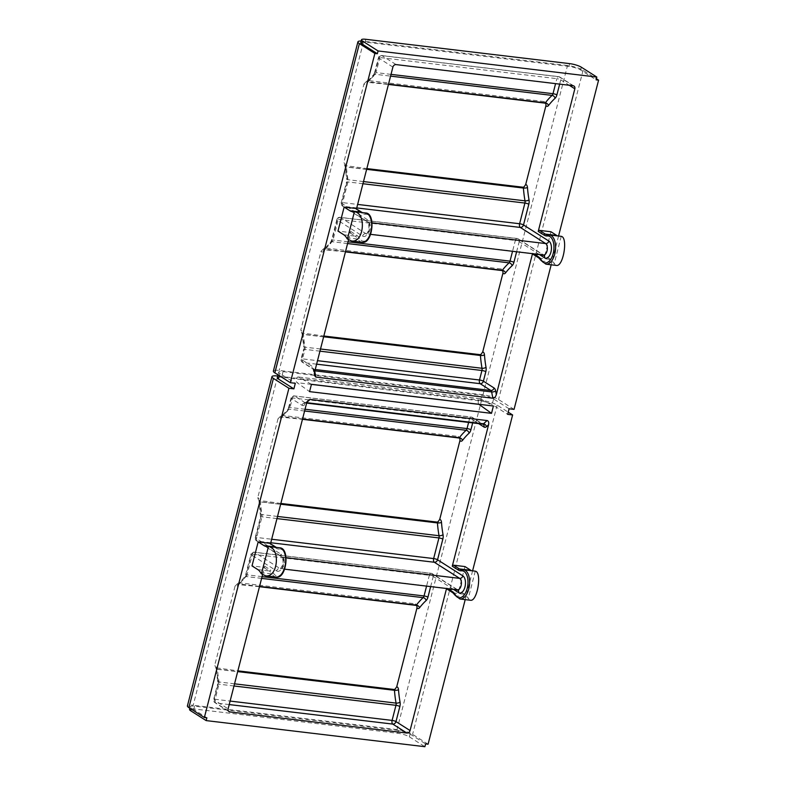 <?xml version="1.0" encoding="UTF-8"?>
<svg xmlns="http://www.w3.org/2000/svg" width="786" height="786" viewBox="0 0 786 786"><rect width="100%" height="100%" fill="white"/><g stroke="black" fill="none" stroke-linecap="round" stroke-linejoin="round"><path stroke-width="0.59" stroke-dasharray="3.93 2.95" d="M428.085 744.204L412.591 734.35A11.78 2.456 14.4 0 0 397.018 729.585L481.553 400.339A11.78 2.456 -165.6 0 1 497.125 405.114L508.218 412.159M472.592 570.842L465.204 599.62M481.553 400.339L277.723 376.022A11.78 2.456 -165.6 0 1 277.723 376.022L193.189 705.258A11.78 2.456 14.4 0 0 187.412 705.916M277.291 377.702A8.833 1.847 -165.6 0 1 281.624 377.211L480.472 400.939A8.833 1.847 -165.6 0 1 492.154 404.515L507.648 414.369M514.054 409.378L498.56 399.534A11.78 2.456 14.4 0 0 482.987 394.759L567.521 65.513A11.78 2.456 -165.6 0 1 583.094 70.288L596.387 78.738M482.987 394.759L279.158 370.442A11.78 2.456 14.4 0 0 273.381 371.09M567.521 65.513L363.692 41.196L279.158 370.442M392.892 67.095L378.803 58.135L374.942 73.186A5.895 3.105 96.8 0 1 373.134 76.576A76.586 40.351 -83.2 0 0 366.581 83.758A4.127 2.171 96.8 0 1 363.997 83.896L343.728 162.859A4.127 2.171 96.8 0 1 345.526 165.787A76.586 40.351 -83.2 0 0 347.068 178.117A5.895 3.105 96.8 0 1 346.872 182.539L341.556 203.23L366.905 219.353A8.833 4.657 96.8 0 1 368.988 230.406A8.833 4.657 96.8 0 1 362.611 236.095L337.253 219.972L331.957 240.614A5.895 3.105 96.8 0 1 330.149 244.014A76.586 40.351 -83.2 0 0 323.596 251.196A4.127 2.171 96.8 0 1 321.012 251.333L300.733 330.297A4.127 2.171 96.8 0 1 302.531 333.225A76.586 40.351 -83.2 0 0 304.074 345.555A5.895 3.105 96.8 0 1 303.877 349.966L301.441 359.477L312.121 366.276A5.895 3.105 96.8 0 1 313.693 369.174L314.38 372.859M480.934 354.466L479.244 355.459L302.256 334.335L300.733 330.297M321.012 251.333L324.461 247.885L501.439 269.009L502.873 271.003M523.928 187.029L522.228 188.021L345.25 166.907L343.728 162.859M363.997 83.896L367.445 80.457L544.423 101.571L545.857 103.565M509.082 408.789L493.588 398.934A8.833 1.847 14.4 0 0 481.906 395.358L283.048 371.631A8.833 1.847 14.4 0 0 278.716 372.122A8.833 1.847 14.4 0 0 279.826 373.429L295.31 383.283M361.177 41.01A11.78 2.456 -165.6 0 1 363.692 41.196M360.764 42.582A8.833 1.847 -165.6 0 1 365.107 42.09L568.926 66.417A8.833 1.847 -165.6 0 1 580.608 69.993L596.102 79.838M397.706 733.269L398.423 730.479A8.833 1.847 14.4 0 1 410.105 734.055L409.388 736.846A8.833 1.847 14.4 0 0 397.706 733.269L193.887 708.943A8.833 1.847 14.4 0 0 189.554 709.434M398.423 730.479L194.594 706.162A8.833 1.847 14.4 0 0 190.261 706.643A8.833 1.847 14.4 0 0 191.371 707.95L206.856 717.805M409.388 736.846L424.882 746.7M410.105 734.055L425.599 743.91M355.92 208.565A1.179 0.973 -57.5 0 1 356.284 209.675L356.48 208.919M348.532 239.868L350.694 231.438A1.179 0.973 -57.5 0 1 349.416 232.44L337.98 231.074M458.867 437.969A1.179 0.619 96.8 0 1 458.444 436.436L459.879 438.441M304.506 404.967A2.948 2.152 -131.7 0 1 305.027 403.071L306.619 403.09L304.506 404.967A5.895 3.105 96.8 0 1 302.089 405.34L291.41 398.541L288.963 408.052A5.895 3.105 96.8 0 1 287.155 411.442A76.586 40.351 -83.2 0 0 280.602 418.624A4.127 2.171 96.8 0 1 278.018 418.771L281.467 415.322A1.179 0.619 -83.2 0 0 281.889 416.845A1.179 0.619 -83.2 0 0 282.331 416.609A79.524 41.904 96.8 0 1 289.14 409.152A2.948 1.552 -83.2 0 0 290.044 407.453L292.48 397.942A2.948 1.552 96.8 0 1 294.239 395.918A2.948 1.552 96.8 0 1 294.612 396.046L305.292 402.845A2.948 1.552 -83.2 0 0 305.656 402.982A2.948 1.552 -83.2 0 0 306.501 402.658L306.864 402.334M394.975 689.283L393.275 690.285A1.179 0.619 96.8 0 1 393.973 689.469M216.297 669.161L214.765 665.123A4.127 2.171 96.8 0 1 216.563 668.051A2.948 0.865 175.8 0 0 216.111 668.562A2.948 0.865 175.8 0 0 217.486 669.181A1.179 0.619 -83.2 0 0 216.995 668.346A1.179 0.619 -83.2 0 0 216.297 669.161L393.275 690.285M276.967 518.593L261.964 516.805A2.948 1.552 -83.2 0 0 262.062 514.594A79.524 41.904 96.8 0 1 260.461 501.792A1.179 0.619 -83.2 0 0 259.97 500.957A1.179 0.619 -83.2 0 0 259.272 501.773L257.749 497.735A4.127 2.171 96.8 0 1 259.547 500.662A76.586 40.351 -83.2 0 0 261.09 512.993A5.895 3.105 96.8 0 1 260.883 517.404L255.588 538.056A2.948 0.619 -165.6 0 1 255.224 537.614A2.948 0.619 -165.6 0 1 256.668 537.457L261.964 516.805A2.948 0.619 14.4 0 0 260.52 516.972A2.948 0.619 14.4 0 0 260.883 517.404M235.043 586.16L238.492 582.711A1.179 0.619 -83.2 0 0 238.915 584.234A1.179 0.619 -83.2 0 0 239.357 583.998A2.948 1.877 37.7 0 0 237.785 584.509A2.948 1.877 37.7 0 0 237.627 586.012A4.127 2.171 96.8 0 1 235.043 586.16L214.765 665.123M238.492 582.711L415.47 603.825L416.904 605.829M437.949 521.894L436.25 522.896A1.179 0.619 96.8 0 1 436.957 522.081M446.664 588.508A1.179 0.973 -57.5 0 1 446.674 587.977L446.546 588.498M464.978 566.578L458.818 590.571L464.654 594.285A17.675 9.314 96.8 0 1 467.346 597.232A14.728 7.762 -83.2 0 0 468.25 598.519L470.45 600.249M458.818 590.571L447.381 589.205L453.217 592.919A17.675 9.314 96.8 0 1 455.909 595.867A14.728 7.762 -83.2 0 0 459.987 599.001M532.623 253.691A1.179 0.973 -57.5 0 1 532.643 253.151L532.515 253.672M550.947 231.752L544.786 255.755L550.613 259.459A17.675 9.314 96.8 0 1 553.315 262.406A14.728 7.762 -83.2 0 0 554.218 263.693L556.419 265.422M544.786 255.755L533.35 254.389L539.186 258.093A17.675 9.314 96.8 0 1 541.878 261.04A14.728 7.762 -83.2 0 0 545.956 264.175M269.952 543.391A1.179 0.973 -57.5 0 1 270.315 544.502L270.512 543.745M262.563 574.694L264.725 566.264A1.179 0.973 -57.5 0 1 263.448 567.256L252.011 565.9M278.018 418.771L257.749 497.735M475.265 571.176L468.25 598.519M561.233 236.35L554.218 263.693M560.88 236.291A14.728 7.762 -83.2 0 0 560.015 236.281A17.675 9.314 96.8 0 1 558.984 236.272A17.675 9.314 96.8 0 1 557.628 235.908M474.911 571.117A14.728 7.762 -83.2 0 0 474.046 571.108A17.675 9.314 96.8 0 1 473.015 571.088A17.675 9.314 96.8 0 1 471.659 570.734M558.561 236.016L551.173 264.803M478.9 404.279A2.948 1.552 96.8 0 1 478.33 400.899A2.948 1.552 96.8 0 1 480.128 398.699A2.948 1.552 96.8 0 1 480.442 398.797L493.402 406.008M311.452 384.305L298.493 377.084A2.948 1.552 -83.2 0 0 298.179 376.985A2.948 1.552 -83.2 0 0 296.351 379.314A2.948 1.552 -83.2 0 0 297.069 382.664L309.566 391.634M397.018 729.585L193.189 705.258M497.125 405.114L412.591 734.35M583.094 70.288L498.56 399.534M480.472 400.939L481.906 395.358M493.588 398.934L492.154 404.515M283.048 371.631L281.624 377.211M279.256 375.639L279.826 373.429M581.326 67.203L580.608 69.993M568.926 66.417L569.644 63.627M191.086 709.06L191.371 707.95M194.594 706.162L193.887 708.943M365.814 39.3L365.107 42.09M559.661 84.122L560.762 79.848A2.948 0.619 14.4 0 0 556.861 78.659L555.584 83.63M544.855 103.104A1.179 0.619 96.8 0 1 544.423 101.571M573.073 85.723L558.984 76.763A2.948 2.427 -57.5 0 1 559.848 77.067A2.948 2.427 -57.5 0 1 560.762 79.848L569.28 85.271M391.025 74.375L376.022 72.587L379.884 57.535A2.948 0.619 14.4 0 0 378.439 57.702A2.948 0.619 14.4 0 0 378.803 58.135A2.948 2.427 -57.5 0 1 382.006 55.649L558.984 76.763A2.948 1.552 -83.2 0 0 558.62 76.625A2.948 1.552 -83.2 0 0 556.861 78.659L379.884 57.535A2.948 1.552 96.8 0 1 381.642 55.511A2.948 1.552 96.8 0 1 382.006 55.649L396.095 64.599M388.51 84.151L368.31 81.734A79.524 41.904 96.8 0 1 375.119 74.277A2.948 1.552 -83.2 0 0 376.022 72.587A2.948 0.619 -165.6 0 0 374.578 72.744L373.635 74.699A2.948 2.142 -132.4 0 1 375.119 74.277L390.573 76.124M367.445 80.457A1.179 0.619 -83.2 0 0 367.868 81.98A1.179 0.619 -83.2 0 0 368.31 81.734A2.948 1.877 -142.3 0 0 366.738 82.255L388.441 84.436M374.942 73.186A2.948 0.619 -165.6 0 1 374.578 72.744L378.439 57.702A2.948 2.948 0 0 1 381.642 55.511L558.62 76.625A2.948 2.948 0 0 1 559.848 77.067L573.937 86.028M373.134 76.576A2.948 2.142 -132.4 0 1 373.635 74.699L366.738 82.255A2.948 1.877 -142.3 0 0 366.581 83.758M350.694 231.438L356.53 235.142A18.854 9.933 96.8 0 1 359.399 238.296A13.549 7.143 -83.2 0 0 371.238 231.841A13.549 7.143 -83.2 0 0 365.569 214.254A18.854 9.933 96.8 0 1 362.11 213.379L356.284 209.675M472.671 422.907L473.359 420.255A2.948 0.619 14.4 0 0 469.458 419.066L468.603 422.426M482.643 424.096A2.948 1.552 96.8 0 1 482.27 423.959A2.948 2.427 -57.5 0 1 482.81 424.096M302.089 405.34A2.948 2.427 -57.5 0 1 305.292 402.845L482.27 423.959L471.59 417.17A2.948 2.427 -57.5 0 1 472.455 417.474A2.948 2.427 -57.5 0 1 473.359 420.255L478.654 423.625M471.59 417.17A2.948 1.552 -83.2 0 0 471.217 417.032A2.948 1.552 -83.2 0 0 469.458 419.066L292.48 397.942A2.948 0.619 14.4 0 0 291.036 398.109A2.948 0.619 14.4 0 0 291.41 398.541A2.948 2.427 -57.5 0 1 294.612 396.046L471.59 417.17M302.531 419.017L282.331 416.609A2.948 1.877 -142.3 0 0 280.759 417.12L302.463 419.302M281.467 415.322L458.444 436.436M304.595 410.999L289.14 409.152A2.948 2.142 -132.4 0 0 287.656 409.565L280.759 417.12A2.948 1.877 -142.3 0 0 280.602 418.624M305.047 409.241L290.044 407.453A2.948 0.619 -165.6 0 0 288.6 407.62L287.656 409.565A2.948 2.142 -132.4 0 0 287.155 411.442M306.736 402.687L306.501 402.658A2.948 2.152 -131.7 0 0 305.027 403.071L308.309 400.143M288.963 408.052A2.948 0.619 -165.6 0 1 288.6 407.62L291.036 398.109A2.948 2.948 0 0 1 294.239 395.918L471.217 417.032A2.948 2.948 0 0 1 472.455 417.474L483.135 424.273M479.244 355.459A1.179 0.619 96.8 0 1 479.941 354.643M314.901 370.845L314.675 370.815A2.948 1.552 -83.2 0 0 313.889 369.361L303.209 362.572A2.948 1.552 96.8 0 1 302.512 358.878L304.958 349.367A2.948 1.552 -83.2 0 0 305.056 347.166A79.524 41.904 96.8 0 1 303.455 334.364A1.179 0.619 -83.2 0 0 302.964 333.529A1.179 0.619 -83.2 0 0 302.256 334.335M314.773 371.346L314.675 370.815A2.948 1.277 169.4 0 1 313.28 370.019L314.262 375.227M315.245 369.528L313.889 369.361A2.948 2.427 122.5 0 1 313.025 369.056L313.28 370.019A2.948 1.277 169.4 0 1 313.693 369.174M316.62 364.164L303.209 362.572A2.948 2.427 -57.5 0 1 302.345 362.258A2.948 2.427 -57.5 0 1 301.441 359.477A2.948 0.619 -165.6 0 1 301.067 359.045A2.948 0.619 -165.6 0 1 302.512 358.878L317.515 360.676M319.961 351.165L304.958 349.367A2.948 0.619 -165.6 0 0 303.514 349.534L301.067 359.045A2.948 2.948 0 0 0 302.345 362.258L313.025 369.056A2.948 2.427 122.5 0 1 312.121 366.276M320.511 349.004L305.056 347.166A2.948 1.258 169.7 0 1 303.661 346.371L303.514 349.534A2.948 0.619 -165.6 0 0 303.877 349.966M323.655 336.772L303.455 334.364A2.948 0.865 175.8 0 1 302.079 333.736L303.661 346.371A2.948 1.258 169.7 0 1 304.074 345.555M302.531 333.225A2.948 0.865 175.8 0 0 302.079 333.736L301.912 332.969L323.842 336.015M229.217 704.57L215.806 702.969A2.948 1.552 96.8 0 1 215.109 699.285L218.989 684.193A2.948 1.552 -83.2 0 0 219.088 681.983A79.524 41.904 96.8 0 1 217.486 669.181L237.686 671.598M228.382 710.966L215.806 702.969A2.948 2.427 -57.5 0 1 214.942 702.664A2.948 2.427 -57.5 0 1 214.038 699.884A2.948 0.619 -165.6 0 1 213.664 699.452A2.948 0.619 -165.6 0 1 215.109 699.285L230.111 701.073M233.992 685.982L218.989 684.193A2.948 0.619 -165.6 0 0 217.545 684.36L213.664 699.452A2.948 2.948 0 0 0 214.942 702.664L229.021 711.625M234.542 683.83L219.088 681.983A2.948 1.258 169.7 0 1 217.693 681.197L217.545 684.36A2.948 0.619 -165.6 0 0 217.909 684.793L214.038 699.884L228.117 708.844M216.563 668.051A76.586 40.351 -83.2 0 0 218.105 680.381A2.948 1.258 169.7 0 0 217.693 681.197L215.944 667.795L237.873 670.841M218.105 680.381A5.895 3.105 96.8 0 1 217.909 684.793M516.618 251.775L519.202 241.685A2.948 0.619 14.4 0 0 515.311 240.487L512.541 251.294M501.861 270.531A1.179 0.619 96.8 0 1 501.439 269.009M543.529 254.988A5.895 3.105 96.8 0 1 542.792 254.723A2.948 2.427 -57.5 0 1 543.657 255.028L518.298 238.905A2.948 2.427 -57.5 0 1 519.202 241.685L539.343 254.487M362.611 236.095A2.948 2.427 -57.5 0 1 365.814 233.599L542.792 254.723L517.434 238.6A2.948 2.427 -57.5 0 1 518.298 238.905A2.948 2.948 0 0 0 517.07 238.463A2.948 1.552 -83.2 0 0 515.311 240.487L338.334 219.373A2.948 1.552 96.8 0 1 340.092 217.339A2.948 1.552 96.8 0 1 340.456 217.476L365.814 233.599A5.895 3.105 -83.2 0 0 366.541 233.864A5.895 3.105 -83.2 0 0 370.216 229.109A5.895 3.105 -83.2 0 0 368.673 222.438L343.325 206.315A2.948 1.552 96.8 0 1 342.627 202.631L347.943 181.939A2.948 1.552 -83.2 0 0 348.041 179.729A79.524 41.904 96.8 0 1 346.439 166.927A1.179 0.619 -83.2 0 0 345.958 166.092A1.179 0.619 -83.2 0 0 345.25 166.907M522.228 188.021A1.179 0.619 96.8 0 1 522.936 187.215M517.434 238.6A2.948 1.552 -83.2 0 0 517.07 238.463L340.092 217.339A2.948 2.948 0 0 0 336.889 219.53A2.948 0.619 14.4 0 0 337.253 219.972A2.948 2.427 -57.5 0 1 340.456 217.476L517.434 238.6M345.526 251.579L325.325 249.172A79.524 41.904 96.8 0 1 332.124 241.715A2.948 1.552 -83.2 0 0 333.028 240.015L338.334 219.373A2.948 0.619 14.4 0 0 336.889 219.53L331.584 240.182A2.948 0.619 -165.6 0 1 333.028 240.015L348.031 241.813M324.461 247.885A1.179 0.619 -83.2 0 0 324.883 249.417A1.179 0.619 -83.2 0 0 325.325 249.172A2.948 1.877 -142.3 0 0 323.753 249.683L345.447 251.874M347.579 243.562L332.124 241.715A2.948 2.142 -132.4 0 0 330.651 242.137L323.753 249.683A2.948 1.877 -142.3 0 0 323.596 251.196M372.073 222.841L368.673 222.438A2.948 2.427 122.5 0 1 367.809 222.133C368.438 221.976 368.811 224.02 368.939 228.264C368.83 231.506 365.804 235.004 366.414 233.874L370.658 234.356M356.736 207.917L343.325 206.315A2.948 2.427 -57.5 0 1 342.46 206.011A2.948 2.427 -57.5 0 1 341.556 203.23A2.948 0.619 -165.6 0 1 341.183 202.798A2.948 0.619 -165.6 0 1 342.627 202.631L357.63 204.419M362.945 183.728L347.943 181.939A2.948 0.619 -165.6 0 0 346.498 182.097L341.183 202.798A2.948 2.948 0 0 0 342.46 206.011L367.809 222.133A2.948 2.427 122.5 0 1 366.905 219.353M363.496 181.576L348.041 179.729A2.948 1.258 169.7 0 1 346.655 178.943L346.498 182.097A2.948 0.619 -165.6 0 0 346.872 182.539M366.64 169.334L346.439 166.927A2.948 0.865 175.8 0 1 345.074 166.298L346.655 178.943A2.948 1.258 169.7 0 1 347.068 178.117M345.526 165.787A2.948 0.865 175.8 0 0 345.074 166.298L344.907 165.532L366.836 168.587M331.957 240.614A2.948 0.619 -165.6 0 1 331.584 240.182L330.651 242.137A2.948 2.142 -132.4 0 0 330.149 244.014M277.517 516.441L262.062 514.594A2.948 1.258 -10.3 0 1 260.677 513.808A2.948 1.258 -10.3 0 1 261.09 512.993M280.661 504.209L260.461 501.792A2.948 0.865 -4.2 0 1 259.095 501.173A2.948 0.865 -4.2 0 1 259.547 500.662M457.56 589.814A5.895 3.105 96.8 0 1 456.823 589.539L431.465 573.416L254.487 552.303L279.845 568.425A2.948 2.427 122.5 0 0 276.643 570.921L251.284 554.798A2.948 2.427 -57.5 0 1 254.487 552.303A2.948 1.552 96.8 0 0 254.124 552.165A2.948 2.948 0 0 0 250.921 554.356A2.948 0.619 14.4 0 0 251.284 554.798L245.989 575.44A5.895 3.105 96.8 0 1 244.181 578.84A76.586 40.351 -83.2 0 0 237.627 586.012M430.649 586.602L433.233 576.511A2.948 2.427 -57.5 0 0 432.329 573.721A2.948 2.948 0 0 0 431.101 573.289A2.948 1.552 -83.2 0 1 431.465 573.416A2.948 2.427 -57.5 0 1 432.329 573.721L457.688 589.844A2.948 2.427 -57.5 0 0 456.823 589.539L279.845 568.425A5.895 3.105 -83.2 0 0 280.573 568.691A5.895 3.105 -83.2 0 0 284.247 563.935A5.895 3.105 -83.2 0 0 282.705 557.264A2.948 2.427 -57.5 0 1 281.84 556.96A2.948 2.427 -57.5 0 1 280.936 554.179A8.833 4.657 96.8 0 1 283.019 565.232A8.833 4.657 96.8 0 1 276.643 570.921M286.104 557.667L282.705 557.264L257.356 541.141A2.948 2.427 -57.5 0 1 256.491 540.837A2.948 2.427 -57.5 0 1 255.588 538.056L280.936 554.179M259.557 586.405L239.357 583.998A79.524 41.904 96.8 0 1 246.156 576.541A2.948 2.142 47.6 0 0 244.682 576.953A2.948 2.142 47.6 0 0 244.181 578.84M261.62 578.388L246.156 576.541A2.948 1.552 -83.2 0 0 247.059 574.841A2.948 0.619 14.4 0 0 245.615 575.008A2.948 0.619 14.4 0 0 245.989 575.44M262.062 576.629L247.059 574.841L252.365 554.199A2.948 0.619 14.4 0 0 250.921 554.356L245.615 575.008L244.682 576.953L237.765 584.529L259.478 586.69M252.365 554.199A2.948 1.552 96.8 0 1 254.124 552.165L431.101 573.289A2.948 1.552 -83.2 0 0 429.343 575.313L252.365 554.199M270.767 542.743L257.356 541.141A2.948 1.552 96.8 0 1 256.668 537.457L271.661 539.245M436.25 522.896L259.272 501.773M453.375 589.313L433.233 576.511A2.948 0.619 14.4 0 0 429.343 575.313L426.572 586.11M415.892 605.358A1.179 0.619 96.8 0 1 415.47 603.825M455.359 595.542A1.179 0.825 149.6 0 0 455.909 595.867L467.346 597.232M474.046 571.108L462.62 569.742A17.675 9.314 96.8 0 1 462.315 569.762M452.874 592.791A1.179 0.973 122.5 0 0 453.217 592.919L464.654 594.285M447.725 588.635L446.674 587.977M541.328 260.726A1.179 0.825 149.6 0 0 541.878 261.04L553.315 262.406M560.015 236.281L548.589 234.916A17.675 9.314 96.8 0 1 548.284 234.935M538.842 257.975A1.179 0.973 122.5 0 0 539.186 258.093L550.613 259.459M533.684 253.819L532.643 253.151M365.569 214.254A1.179 0.992 84.9 0 0 364.645 212.967A14.728 7.762 96.8 0 1 365.51 212.977M362.022 242.226A14.728 7.762 96.8 0 1 357.935 239.091A1.179 0.825 149.6 0 0 359.399 238.296M362.11 213.379A1.179 0.973 122.5 0 0 361.953 212.456M362.248 212.593A17.675 9.314 -83.2 0 0 363.613 212.957A17.675 9.314 -83.2 0 0 364.645 212.967L353.209 211.601M346.508 237.736L357.935 239.091A17.675 9.314 -83.2 0 0 355.243 236.144A1.179 0.973 122.5 0 0 356.53 235.142M343.806 234.778L355.243 236.144L349.416 232.44M276.053 577.052A14.728 7.762 96.8 0 1 271.966 573.918A1.179 0.825 149.6 0 0 273.43 573.122A13.549 7.143 -83.2 0 0 285.269 566.667A13.549 7.143 -83.2 0 0 279.6 549.08A1.179 0.992 84.9 0 0 278.676 547.793A14.728 7.762 96.8 0 1 279.541 547.803M279.6 549.08A18.854 9.933 96.8 0 1 276.141 548.206A1.179 0.973 122.5 0 0 275.994 547.282M276.279 547.42A17.675 9.314 -83.2 0 0 277.645 547.783A17.675 9.314 -83.2 0 0 278.676 547.793L267.24 546.427M260.539 572.552L271.966 573.918A17.675 9.314 -83.2 0 0 269.274 570.97A1.179 0.973 122.5 0 0 270.561 569.968A18.854 9.933 96.8 0 1 273.43 573.122M276.141 548.206L270.315 544.502M264.725 566.264L270.561 569.968M257.837 569.604L269.274 570.97L263.448 567.256M480.442 398.797L298.493 377.084M311.423 384.383L297.069 382.664M278.018 374.853L278.716 372.122M189.848 708.274L190.261 706.643M280.857 503.453L258.928 500.407L260.52 516.972L255.224 537.614A2.948 2.948 0 0 0 256.491 540.837L281.84 556.96C281.781 555.476 284.129 562.118 282.538 565.203L280.445 568.7L284.689 569.182M361.747 212.269L363.613 212.957L352.177 211.591M275.788 547.095L277.645 547.783L266.208 546.417M547.547 234.906L558.984 236.272M461.579 569.732L473.015 571.088M480.128 398.699L298.179 376.985"/><path stroke-width="1.18" d="M508.218 412.159L512.619 414.959L472.592 570.842M465.204 599.62L428.085 744.204L425.599 743.91L424.882 746.7L206.148 720.595L190.654 710.74L191.086 709.06M377.368 53.743L361.874 43.888L362.592 41.098L378.076 50.952L377.368 53.743L374.883 53.448L359.389 43.594A11.78 2.456 -165.6 0 1 357.915 41.845L273.381 371.09A11.78 2.456 14.4 0 0 274.854 372.839L290.339 382.684L295.31 383.283L293.885 388.864L288.914 388.264L273.42 378.41A11.78 2.456 -165.6 0 1 271.946 376.671A11.78 2.456 -165.6 0 1 277.723 376.013M293.885 388.864L278.391 379.009A8.833 1.847 -165.6 0 1 277.291 377.702L278.018 374.853M512.619 414.959L507.648 414.369L509.082 408.789L514.054 409.378L551.173 264.803M512.541 251.294L510.006 261.139A2.948 1.552 96.8 0 1 509.112 262.838A79.524 41.904 -83.2 0 0 502.303 270.296A1.179 0.619 96.8 0 1 501.861 270.531L502.912 271.091L502.961 273.047L482.683 352.01L480.934 354.466M555.584 83.63L553 93.701A2.948 1.552 96.8 0 1 552.096 95.401A79.524 41.904 -83.2 0 0 545.297 102.858A1.179 0.619 96.8 0 1 544.855 103.104L545.897 103.654L545.956 105.609L525.677 184.572L523.928 187.029M357.915 41.845A11.78 2.456 -165.6 0 1 361.177 41.01M271.946 376.671L187.412 705.916A11.78 2.456 14.4 0 0 188.886 707.655L273.42 378.41M288.914 388.264L204.37 717.51L188.886 707.655M362.592 41.098A8.833 1.847 -165.6 0 1 361.481 39.791A8.833 1.847 -165.6 0 1 365.814 39.3L569.644 63.627A8.833 1.847 -165.6 0 1 581.326 67.203L596.82 77.057L378.076 50.952M596.387 78.738L598.588 80.143L596.102 79.838L596.82 77.057M189.848 708.274L189.554 709.434A8.833 1.847 14.4 0 0 190.654 710.74M204.37 717.51L206.856 717.805L206.148 720.595M361.874 43.888A8.833 1.847 -165.6 0 1 360.764 42.582L361.481 39.791M548.284 234.935A17.675 9.314 96.8 0 1 547.547 234.906A17.675 9.314 96.8 0 1 545.346 234.1L539.51 230.386A1.179 0.973 -57.5 0 0 538.233 231.389L574.841 88.808A2.948 2.427 122.5 0 0 573.937 86.028A2.948 2.427 122.5 0 0 573.073 85.723L396.095 64.599A2.948 2.427 122.5 0 0 392.892 67.095L356.48 208.919M315.245 369.528L490.867 390.485A2.948 2.427 122.5 0 0 494.07 387.989L483.39 381.19A2.948 2.427 -57.5 0 1 480.187 383.686L490.867 390.485A2.948 1.552 96.8 0 1 491.653 391.929L492.832 398.227L315.854 377.103L314.262 375.227L314.38 372.859L348.532 239.868M459.908 438.5L459.967 440.484L439.698 519.448L437.949 521.894M462.315 569.762A17.675 9.314 96.8 0 1 461.579 569.732A17.675 9.314 96.8 0 1 459.378 568.917L453.551 565.213A1.179 0.973 -57.5 0 0 452.264 566.215L488.578 424.784C489.039 422.377 488.548 420.962 487.104 420.549L310.126 399.426L308.309 400.143L306.628 403.08L270.512 543.745M492.832 398.227C494.404 398.168 495.573 396.95 496.339 394.572L532.515 253.672M410.066 730.558L395.987 721.597A2.948 2.427 -57.5 0 1 392.784 724.093L406.873 733.043A2.948 2.427 122.5 0 0 410.066 730.558L446.546 588.498M426.572 586.11L424.047 595.965A2.948 1.552 96.8 0 1 423.143 597.655A79.524 41.904 -83.2 0 0 416.334 605.112A1.179 0.619 96.8 0 1 415.892 605.358L416.944 605.918L416.993 607.873L396.714 686.836L394.975 689.283M406.873 733.043L229.885 711.929L228.382 710.966M262.563 574.694L228.117 708.844A2.948 2.427 122.5 0 0 229.021 711.625A2.948 2.427 122.5 0 0 229.885 711.929M447.381 589.205A1.179 0.973 -57.5 0 1 446.664 588.508M533.35 254.389A1.179 0.973 -57.5 0 1 532.623 253.691M354.427 211.68C366.767 213.271 363.839 243.188 351.558 240.978L347.412 239.013L354.427 211.68A14.728 7.762 -83.2 0 0 354.073 211.621A14.728 7.762 -83.2 0 0 353.209 211.601A17.675 9.314 96.8 0 1 352.177 211.591A17.675 9.314 96.8 0 1 349.966 210.786L344.14 207.072L355.577 208.437A1.179 0.973 -57.5 0 1 355.92 208.565L361.747 212.269A1.179 0.973 122.5 0 0 361.403 212.151A17.675 9.314 -83.2 0 0 362.248 212.593M268.458 546.496C280.799 548.097 277.871 578.005 265.589 575.804L261.443 573.839L268.458 546.496A14.728 7.762 -83.2 0 0 268.105 546.437A14.728 7.762 -83.2 0 0 267.24 546.427A17.675 9.314 96.8 0 1 266.208 546.417A17.675 9.314 96.8 0 1 264.008 545.612L258.172 541.898L269.608 543.264A1.179 0.973 -57.5 0 1 269.952 543.391L275.788 547.095A1.179 0.973 122.5 0 0 275.434 546.968A17.675 9.314 -83.2 0 0 276.279 547.42M459.987 599.001L470.45 600.249C477.338 601.811 482.26 572.139 475.265 571.176A14.728 7.762 -83.2 0 0 474.911 571.117L463.475 569.752A14.728 7.762 -83.2 0 0 462.62 569.742A1.179 0.992 84.9 0 0 461.549 570.793A13.549 7.143 96.8 0 1 467.218 588.38A13.549 7.143 96.8 0 1 455.379 594.835A1.179 0.825 149.6 0 0 455.359 595.542L459.987 599.001A14.728 7.762 -83.2 0 0 469.439 585.295A14.728 7.762 -83.2 0 0 463.475 569.752L461.579 569.732M545.956 264.175L556.419 265.422C563.307 266.985 568.229 237.313 561.233 236.35A14.728 7.762 -83.2 0 0 560.88 236.291L549.443 234.935A14.728 7.762 -83.2 0 0 548.589 234.916A1.179 0.992 84.9 0 0 547.518 235.967A13.549 7.143 96.8 0 1 553.187 253.554A13.549 7.143 96.8 0 1 541.348 260.009A1.179 0.825 149.6 0 0 541.328 260.726L545.956 264.175A14.728 7.762 -83.2 0 0 555.407 250.469A14.728 7.762 -83.2 0 0 549.443 234.935L547.547 234.906M344.14 207.072L337.98 231.074L343.806 234.778A17.675 9.314 96.8 0 1 346.508 237.736A14.728 7.762 -83.2 0 0 347.412 239.013M258.172 541.898L252.011 565.9L257.837 569.604A17.675 9.314 96.8 0 1 260.539 572.552A14.728 7.762 -83.2 0 0 261.443 573.839M598.588 80.143L558.561 236.016M374.883 53.448L290.339 382.684M539.51 230.386L550.947 231.752L556.783 235.466A17.675 9.314 96.8 0 0 557.628 235.908M453.551 565.213L464.978 566.578L470.814 570.282A17.675 9.314 96.8 0 0 471.659 570.734M491.515 413.348L309.566 391.634L311.452 384.305L493.402 406.008L491.515 413.348L479.018 404.377A2.948 1.552 96.8 0 1 478.9 404.279M274.854 372.839L359.389 43.594M278.391 379.009L279.256 375.639M391.025 74.375L553 93.701A2.948 0.619 -165.6 0 1 556.891 94.9L559.661 84.122M390.573 76.124L552.096 95.401A2.948 2.142 -132.4 0 1 555.083 98.289A5.895 3.105 -83.2 0 0 556.891 94.9M388.51 84.151L545.297 102.858A2.948 1.877 -142.3 0 1 548.54 105.471A76.586 40.351 96.8 0 1 555.083 98.289M545.956 105.609A4.127 2.171 -83.2 0 0 548.54 105.471M569.28 85.271L574.841 88.808M468.603 422.426L467.022 428.576A2.948 0.619 -165.6 0 1 470.912 429.765L472.671 422.907M305.047 409.241L467.022 428.576A2.948 1.552 96.8 0 1 466.118 430.266A2.948 2.142 -132.4 0 1 469.104 433.155A5.895 3.105 -83.2 0 0 470.912 429.765M304.595 410.999L466.118 430.266A79.524 41.904 -83.2 0 0 459.309 437.723A2.948 1.877 -142.3 0 1 462.551 440.337A76.586 40.351 96.8 0 1 469.104 433.155M302.531 419.017L459.309 437.723A1.179 0.619 96.8 0 1 458.867 437.969L459.879 438.431M459.967 440.484A4.127 2.171 -83.2 0 0 462.551 440.337M487.104 420.549L483.478 423.782A2.948 2.152 -131.7 0 1 486.455 426.68L488.578 424.784M306.736 402.687L483.478 423.782A2.948 1.552 96.8 0 1 482.643 424.096L483.135 424.273A2.948 2.427 -57.5 0 1 484.038 427.053A5.895 3.105 -83.2 0 0 486.455 426.68M478.654 423.625L484.038 427.053M306.864 402.334L310.126 399.426M314.901 370.845L491.653 391.929A2.948 1.277 169.4 0 0 495.642 390.888A5.895 3.105 -83.2 0 0 494.07 387.989M496.339 394.572L495.642 390.888M481.052 354.388L479.941 354.643A1.179 0.619 96.8 0 1 480.433 355.478A2.948 0.865 175.8 0 0 484.481 354.938A4.127 2.171 -83.2 0 0 482.683 352.01M323.655 336.772L480.433 355.478A79.524 41.904 -83.2 0 0 482.034 368.28A2.948 1.258 169.7 0 0 486.023 367.268A76.586 40.351 96.8 0 1 484.481 354.938M320.511 349.004L482.034 368.28A2.948 1.552 96.8 0 1 481.936 370.491A2.948 0.619 -165.6 0 1 485.827 371.68A5.895 3.105 -83.2 0 0 486.023 367.268M319.961 351.165L481.936 370.491L479.489 380.002A2.948 0.619 -165.6 0 1 483.39 381.19L485.827 371.68M317.515 360.676L479.489 380.002A2.948 1.552 -83.2 0 0 480.187 383.686L316.62 364.164M315.854 377.103L314.773 371.346M395.083 689.214L393.973 689.469A1.179 0.619 96.8 0 1 394.464 690.305A2.948 0.865 175.8 0 0 398.512 689.764A4.127 2.171 -83.2 0 0 396.714 686.836M237.686 671.598L394.464 690.305A79.524 41.904 -83.2 0 0 396.065 703.106A2.948 1.258 169.7 0 0 400.054 702.085A76.586 40.351 96.8 0 1 398.512 689.764M234.542 683.83L396.065 703.106A2.948 1.552 96.8 0 1 395.967 705.317A2.948 0.619 -165.6 0 1 399.858 706.506A5.895 3.105 -83.2 0 0 400.054 702.085M233.992 685.982L395.967 705.317L392.096 720.408A2.948 0.619 -165.6 0 1 395.987 721.597L399.858 706.506M230.111 701.073L392.096 720.408A2.948 1.552 -83.2 0 0 392.784 724.093L229.217 704.57M348.031 241.813L510.006 261.139A2.948 0.619 -165.6 0 1 513.906 262.327L516.618 251.775M347.579 243.562L509.112 262.838A2.948 2.142 -132.4 0 1 512.099 265.727A5.895 3.105 -83.2 0 0 513.906 262.327M345.526 251.579L502.303 270.296A2.948 1.877 -142.3 0 1 505.545 272.899A76.586 40.351 96.8 0 1 512.099 265.727M502.961 273.047A4.127 2.171 -83.2 0 0 505.545 272.899M524.036 186.96L522.936 187.215A1.179 0.619 96.8 0 1 523.417 188.041A79.524 41.904 -83.2 0 0 525.019 200.843A2.948 1.552 96.8 0 1 524.92 203.053L519.615 223.745A2.948 1.552 -83.2 0 0 520.303 227.439L545.651 243.562A2.948 2.427 122.5 0 0 548.854 241.066L523.505 224.943A2.948 2.427 -57.5 0 1 520.303 227.439L356.736 207.917M372.073 222.841L545.651 243.562A5.895 3.105 96.8 0 1 547.194 250.223A5.895 3.105 96.8 0 1 543.529 254.988L543.657 255.028A2.948 2.427 -57.5 0 1 544.56 257.808A8.833 4.657 -83.2 0 0 550.937 252.119A8.833 4.657 -83.2 0 0 548.854 241.066M539.343 254.487L544.56 257.808M366.64 169.334L523.417 188.041A2.948 0.865 175.8 0 0 527.475 187.5A4.127 2.171 -83.2 0 0 525.677 184.572M363.496 181.576L525.019 200.843A2.948 1.258 169.7 0 0 529.017 199.831A76.586 40.351 96.8 0 1 527.475 187.5M362.945 183.728L524.92 203.053A2.948 0.619 -165.6 0 1 528.821 204.252A5.895 3.105 -83.2 0 0 529.017 199.831M357.63 204.419L519.615 223.745A2.948 0.619 -165.6 0 1 523.505 224.943L528.821 204.252M280.857 503.453L436.957 522.081A1.179 0.619 96.8 0 1 437.438 522.916L280.661 504.209M443.039 534.696A2.948 1.258 -10.3 0 1 439.04 535.718A2.948 1.552 96.8 0 1 438.942 537.929L433.646 558.571A2.948 1.552 -83.2 0 0 434.334 562.255L459.682 578.378A2.948 2.427 122.5 0 0 462.885 575.892L437.537 559.77L442.842 539.117A5.895 3.105 -83.2 0 0 443.039 534.696A76.586 40.351 96.8 0 1 441.496 522.376A2.948 0.865 -4.2 0 1 437.438 522.916A79.524 41.904 -83.2 0 0 439.04 535.718L277.517 516.441M442.842 539.117A2.948 0.619 14.4 0 0 438.942 537.929L276.967 518.593M270.767 542.743L434.334 562.255A2.948 2.427 -57.5 0 0 437.537 559.77A2.948 0.619 -165.6 0 0 433.646 558.571L271.661 539.245M284.689 569.182L457.56 589.814A5.895 3.105 96.8 0 0 461.225 585.049A5.895 3.105 96.8 0 0 459.682 578.378L286.104 557.667M261.62 578.388L423.143 597.655A2.948 2.142 -132.4 0 1 426.13 600.543A5.895 3.105 -83.2 0 0 427.938 597.154A2.948 0.619 -165.6 0 0 424.047 595.965L262.062 576.629M416.993 607.873A4.127 2.171 -83.2 0 0 419.577 607.725A2.948 1.877 -142.3 0 0 416.334 605.112L259.557 586.405M427.938 597.154L430.649 586.602M419.577 607.725A76.586 40.351 96.8 0 1 426.13 600.543M457.56 589.814L457.688 589.844A2.948 2.427 -57.5 0 1 458.592 592.634A8.833 4.657 -83.2 0 0 464.968 586.946A8.833 4.657 -83.2 0 0 462.885 575.892M453.375 589.313L458.592 592.634M441.496 522.376A4.127 2.171 -83.2 0 0 439.698 519.448M470.814 570.282L459.378 568.917A1.179 0.973 122.5 0 0 458.091 569.919A18.854 9.933 -83.2 0 0 461.549 570.793M455.379 594.835A18.854 9.933 -83.2 0 0 452.51 591.681A1.179 0.973 122.5 0 0 452.874 592.791L455.359 595.542M452.264 566.215L458.091 569.919M452.51 591.681L447.725 588.635M556.783 235.466L545.346 234.1A1.179 0.973 122.5 0 0 544.059 235.093A18.854 9.933 -83.2 0 0 547.518 235.967M541.348 260.009A18.854 9.933 -83.2 0 0 538.479 256.855A1.179 0.973 122.5 0 0 538.842 257.975L541.328 260.726M538.233 231.389L544.059 235.093M538.479 256.855L533.684 253.819M365.51 212.977A14.728 7.762 96.8 0 1 371.473 228.52A14.728 7.762 96.8 0 1 362.022 242.226C372.495 244.819 376.298 212.927 365.51 212.977L354.073 211.621M361.953 212.456A1.179 0.973 122.5 0 0 361.747 212.269L362.375 212.603M355.577 208.437L361.403 212.151L349.966 210.786M279.541 547.803A14.728 7.762 96.8 0 1 285.505 563.346A14.728 7.762 96.8 0 1 276.053 577.052C286.526 579.646 290.329 547.754 279.541 547.803L268.105 546.437M275.994 547.282A1.179 0.973 122.5 0 0 275.788 547.095L276.407 547.429M269.608 543.264L275.434 546.968L264.008 545.612M479.018 404.377L311.423 384.383M544.855 103.104L388.441 84.436M458.867 437.969L302.463 419.302M482.643 424.096L306.619 403.09M479.941 354.643L323.842 336.015M393.973 689.469L237.873 670.841M501.861 270.531L345.447 251.874M543.529 254.988L370.658 234.356M522.936 187.215L366.836 168.587M415.892 605.358L259.478 586.69M436.957 522.081L438.057 521.825M452.874 592.791L447.038 589.087M538.842 257.975L533.006 254.261M351.558 240.978L362.022 242.226M265.589 575.804L276.053 577.052"/></g></svg>
